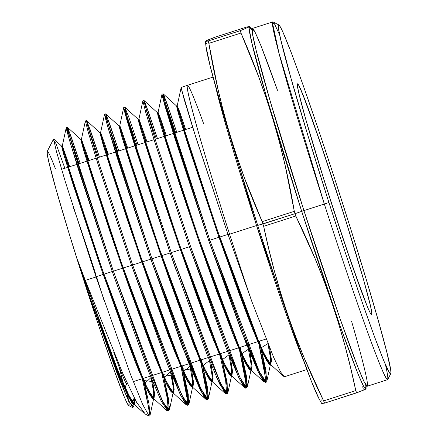<?xml version="1.0" encoding="UTF-8"?>
<svg xmlns="http://www.w3.org/2000/svg" width="438" height="438" viewBox="0 0 438 438"><rect width="100%" height="100%" fill="white"/><g stroke="black" fill="none" stroke-linecap="round" stroke-linejoin="round"><path stroke-width="0.66" d="M73.135 206.813A112.024 3.909 -107.8 0 1 96.026 275.091A112.024 3.909 -107.8 0 0 73.135 206.813M82.328 273.772A116.694 4.073 72.2 0 0 84.468 280.473L82.328 273.772A116.694 4.073 72.2 0 0 84.468 280.473L85.251 280.221L84.468 280.473L95.364 313.789A116.694 4.073 72.2 0 1 84.468 280.473L85.251 280.221M95.971 276.75L112.237 271.533M113.36 271.171L131.537 265.34M132.654 264.985L150.831 259.154M151.953 258.792L170.13 252.961M171.247 252.606L189.424 246.775M209.84 240.221L228.017 234.39M330.854 201.469A121.359 4.238 -107.8 0 1 297.555 83.811A121.359 4.238 -107.8 0 1 338.399 197.27L352.311 241.65L363.529 279.592L370.345 305.319L371.747 312.289L371.725 314.922L370.274 313.11L367.455 306.928L363.376 296.614L345.336 245.532L323.687 178.89L305.724 119.152L298.908 93.42L297.506 86.45L297.528 83.822L298.979 85.634L301.793 91.816L317.156 133.431L338.399 197.27A121.359 4.238 -107.8 0 1 371.698 314.933A121.359 4.238 -107.8 0 1 330.854 201.469A121.359 4.238 -107.8 0 1 297.555 83.811A121.359 4.238 -107.8 0 1 338.399 197.27A121.359 4.238 -107.8 0 1 371.698 314.933A121.359 4.238 -107.8 0 1 330.854 201.469L352.097 265.313L367.455 306.928L370.274 313.11L371.725 314.922L371.747 312.289L370.345 305.319L363.529 279.592L345.566 219.854L323.917 153.212L305.877 102.131L298.979 85.634L297.528 83.822L297.506 86.45L298.908 93.42L305.724 119.152L316.942 157.094L330.854 201.469A121.359 4.238 -107.8 0 1 297.528 83.822A121.359 4.238 -107.8 0 1 338.399 197.27A121.359 4.238 -107.8 0 1 371.725 314.922A121.359 4.238 -107.8 0 1 330.854 201.469A121.359 4.238 -107.8 0 1 297.528 83.822A121.359 4.238 -107.8 0 1 338.399 197.27A121.359 4.238 -107.8 0 1 371.725 314.922A121.359 4.238 -107.8 0 1 330.854 201.469M390.767 373.647A183.21 6.395 -107.8 0 0 340.326 196.202A183.21 6.395 72.2 0 0 278.907 24.961A183.21 6.395 72.2 0 0 328.927 202.542L345.429 253.044L361.005 298.919L374.304 336.22L384.186 361.739L389.804 373.275L390.63 373.806L390.92 372.656L390.663 369.836L386.705 351.714L378.257 320.474L366.053 278.803L351.139 230.289L334.807 179.12L318.459 129.686L303.501 86.259L291.226 52.571L282.685 31.531L279.449 25.464L278.623 24.939L278.333 26.088L278.584 28.908L280.703 39.431L290.996 78.271L307.93 135.55L328.927 202.542L324.339 204.048A187.875 6.559 72.2 0 0 387.756 379.511L390.767 373.647A183.21 6.395 -107.8 0 1 328.927 202.542L301.7 211.324L266.129 95.566L252.02 43.515L249.37 29.888L250.667 28.224A189.725 6.619 -107.8 0 0 301.7 211.324L295.048 213.667A218.234 7.616 72.2 0 0 295.798 216L305.68 237.057L314.966 258.305L323.578 279.772L331.451 301.475L338.569 323.419L344.952 345.598L350.657 367.997L355.771 390.587A218.234 7.616 72.2 0 0 356.652 392.842L365.653 389.168L366.102 388.829L365.818 388.725L363.305 389.141A218.234 7.616 72.2 0 0 362.691 386.732A218.234 7.616 72.2 0 1 363.305 389.141M303.419 360.271A153.568 5.36 -107.8 0 1 256.558 225.543L303.419 360.271A153.568 5.36 -107.8 0 1 256.558 225.543L215.644 86.653A153.568 5.36 -107.8 0 0 256.558 225.543L229.589 234.193A153.568 5.36 72.2 0 0 251.839 301.508L273.564 357.145L280.654 372.07L284.547 376.707M328.927 202.542A183.21 6.395 72.2 0 1 278.623 24.939A183.21 6.395 72.2 0 1 340.326 196.202A183.21 6.395 -107.8 0 1 390.63 373.806A183.21 6.395 -107.8 0 1 328.927 202.542L303.928 210.596A187.875 6.559 72.2 0 1 253.788 40.274A187.875 6.559 72.2 0 1 277.468 90.255L260.999 45.853L255.338 32.746L252.381 28.448L252.622 34.487L256.241 50.611L270.52 102.213L303.928 210.596A187.875 6.559 72.2 0 0 367.164 386.239L387.575 379.691A187.875 6.559 72.2 0 1 324.339 204.048A187.875 6.559 -107.8 0 1 272.797 21.9L252.381 28.448A187.875 6.559 72.2 0 0 303.928 210.596L295.048 213.667A218.234 7.616 -107.8 0 1 294.298 211.335L262.159 221.644A218.234 7.616 72.2 0 0 262.909 223.977L257.714 225.422A187.875 6.559 72.2 0 0 319.138 398.963A187.875 6.559 72.2 0 1 257.714 225.422L236.181 156.722L222.603 111.203L210.152 65.946L205.915 45.995M278.907 24.961L273.049 21.938A187.875 6.559 -107.8 0 0 324.339 204.048L301.7 211.324L339.696 324.793L358.213 374.474L363.901 386.869L365.894 387.422A189.725 6.619 -107.8 0 1 301.7 211.324A189.725 6.619 -107.8 0 1 252.085 30.644M321.716 403.458L324.514 403.152A218.234 7.616 -107.8 0 1 323.633 400.896L313.75 379.834L304.465 358.585L295.853 337.123L287.98 315.42L280.857 293.476L274.478 271.297L268.768 248.899L263.66 226.309A218.234 7.616 -107.8 0 1 262.909 223.977L295.048 213.667A218.234 7.616 72.2 0 0 295.798 216L314.966 258.305L323.578 279.772L331.451 301.475L338.569 323.419L344.952 345.598M143.396 378.366L148.986 403.924L149.933 415.75L143.396 378.366L148.986 403.924L149.933 415.75A150.048 5.234 72.2 0 0 147.442 401.991L142.273 378.728M169.495 409.7L164.091 404.301L151.515 375.618L113.447 271.429L161.704 399.478L167.508 409.793L169.626 408.446L162.75 372.158L168.805 400.277L168.92 410.652L162.328 400.786L149.621 370.866L113.447 271.429L112.325 271.784L148.487 371.178L161.195 401.109L167.792 410.981L166.796 410.554L153.032 398.043L154.696 395.448L152.654 381.547L154.609 393.866L154.012 398.465L147.973 389.661L136.421 362.784L103.691 273.553L73.584 183.517L64.939 155.736L62.316 145.849L69.735 166.697L62.3 145.876L64.994 155.912L73.255 182.476L101.857 268.259L133.82 356.193L145.843 385.155L153.032 398.043M168.241 410.472L167.349 398.662L161.627 372.519L167.349 398.662L168.241 410.472L167.349 398.662L161.627 372.519M188.395 404.947L188.252 394.392L182.099 365.949L188.97 403.989L183.56 398.596L170.962 369.864L132.741 265.242L131.624 265.598L167.929 365.407L180.664 395.399L187.261 405.281L188.389 404.953L181.803 395.087L169.052 365.062L132.741 265.242L99.021 163.44L89.357 131.893L86.516 120.57L90.239 129.883L99.47 157.16L87.052 121.463L86.998 123.341L91.312 138.512M187.71 404.767L186.796 392.815L180.976 366.31L187.497 397.189L186.27 404.843L172.501 392.344L174.171 389.754L172.129 375.87L174.083 388.172L173.486 392.766L167.425 383.929L155.835 356.943L122.99 267.361L92.774 176.974L84.101 149.084L81.473 139.153L89.062 160.5L81.452 139.185L84.156 149.27L92.445 175.945L121.151 262.066L153.234 350.34L165.296 379.412L172.501 392.344M104.556 114.269L107.403 125.613L117.094 157.275L150.924 259.411L152.041 259.055L117.806 155.621L108.224 124.217L105.728 113.902L109.67 123.949L118.797 150.962L109.451 123.33L105.668 113.88L108.504 125.191L118.189 156.842L152.041 259.055L200.697 388.183L206.506 398.454L208.576 396.899L201.447 359.74L207.705 388.566L207.864 399.248L201.234 389.305L188.444 359.16L152.041 259.055L150.924 259.411L187.327 359.521L200.122 389.678L206.741 399.576M207.185 399.073L206.243 386.962L200.325 360.102L206.243 386.962L207.185 399.073M228.959 354.879L231.658 370.203L231.718 374.983L227.913 392.612L222.466 387.115L209.786 358.175L171.34 252.868L220.221 382.598L226.008 392.782L228.05 391.101L220.801 353.532L227.158 382.735L227.338 393.548L220.697 383.6L207.88 353.389L171.34 252.868L170.218 253.224L206.736 353.669L219.558 383.902L226.211 393.882L225.214 393.455L216.509 377.277M226.66 393.368L225.69 381.104L219.679 353.893L225.69 381.104L226.66 393.368L225.69 381.104L219.679 353.893M247.454 386.53L240.15 347.329L246.605 376.888L246.813 387.849L240.15 377.852L227.267 347.482L190.634 246.682L189.517 247.037L226.172 347.898L239.033 378.208L245.685 388.183M246.129 387.668L245.138 375.267L239.028 347.684L245.138 375.267L246.129 387.668M163.133 93.803L162.022 94.192L164.874 105.635L174.658 137.631L208.811 240.851L209.933 240.495L259.203 371.282L265.012 381.449L266.999 379.56L259.499 341.12L266.058 371.057L266.282 382.15L259.57 372.054L246.654 341.569L209.933 240.495L208.811 240.851L245.608 342.111L258.502 372.514L265.16 382.478L266.277 382.15L259.586 372.086L246.671 341.607L209.933 240.495L175.775 137.275L165.991 105.268L163.133 93.803L167.064 103.631L176.777 132.358L167.294 104.277L163.193 93.825L165.701 104.255L175.381 136.026L209.933 240.495L208.811 240.851L241.519 331.588L262.619 380.118M265.603 381.974L264.59 369.426L258.376 341.481L264.59 369.426L265.603 381.974M67.359 127.261L66.253 127.65L69.073 138.884L78.698 170.3L112.325 271.784L113.447 271.429L79.804 169.9L70.189 138.501L67.359 127.261L71.038 136.448L80.143 163.363L71.252 137.05L67.419 127.283L80.762 139.41M72.505 144.244L79.021 163.719L68.908 134.017M182.099 365.949L189.096 402.653L187.01 404.121L181.217 393.871L132.741 265.242L131.624 265.598L180.089 394.195L185.876 404.444L187.973 402.998L180.976 366.31M98.347 157.521L88.027 127.212L98.347 157.521M86.516 120.57L85.405 120.959L88.246 132.271L97.898 163.785L131.624 265.598L132.741 265.242L98.643 162.241L89.078 130.924L86.899 122.93L86.571 120.592L87.189 121.775M117.674 151.318L105.443 115.966L104.704 115.583L107.83 127.08L150.924 259.411L182.898 348.133L203.889 396.729M124.825 107.184L123.713 107.573L126.555 118.933L136.262 150.656L170.218 253.224L171.34 252.868L137.39 150.322L127.677 118.583L124.825 107.19L128.646 116.738L138.123 144.759L128.871 117.368L124.879 107.211L138.233 119.339L146.303 142.136L138.189 119.317L138.934 119.081L141.578 129.128L150.344 157.346L180.878 248.789L214.078 339.423L225.789 366.721L231.905 375.667L232.501 371.09L230.563 358.832L232.589 372.667L230.919 375.246L244.678 387.745M137.001 145.12L124.638 109.369L123.844 108.848L126.943 120.264L170.218 253.224L176.279 270.684M245.674 388.183L246.808 387.854L240.15 377.852L227.267 347.482L190.634 246.682L156.585 143.812L146.834 111.925L143.976 100.494L147.863 110.206L157.45 138.561L145.345 103.379M240.15 347.329L247.525 385.341L245.51 387.115L239.712 376.943L190.634 246.682L189.517 247.037L238.595 377.299L244.382 387.444L246.391 385.648L239.028 347.684M156.328 138.917L145.394 106.828M143.976 100.494L142.87 100.882L145.728 112.331L155.474 144.19L189.517 247.037L190.634 246.682L156.196 142.58L144.359 102.87L144.036 100.521L157.384 112.643L165.63 135.933L157.346 112.626L158.091 112.385L160.741 122.476L169.528 150.803L200.171 242.603L233.492 333.581L245.242 360.989L251.379 369.968L251.976 365.396L250.043 353.154L252.064 366.973L250.388 369.546L264.152 382.045M175.66 132.719L162.996 96.097L162.137 95.396L165.208 106.779L208.811 240.851L258.108 371.681L263.884 381.783L265.866 379.85L258.376 341.481M187.448 85.306L181.179 87.501L184.031 98.972L193.831 131.044L228.11 234.664L229.589 234.193A153.568 5.36 -107.8 0 1 187.448 85.306A153.568 5.36 -107.8 0 1 203.637 123.746A153.568 5.36 -107.8 0 0 189.342 98.216A153.568 5.36 -107.8 0 0 229.589 234.193A153.568 5.36 72.2 0 0 251.839 301.508L228.11 234.664L229.589 234.193A153.568 5.36 -107.8 0 1 187.453 85.306L213.049 77.093M132.949 407.723L127.463 398.575L117.198 373.751L87.693 291.544L119.464 379.543L129.56 402.883L133.634 406.776M87.688 291.522L77.636 260.161L87.688 291.522L83.948 280.769A133.497 4.659 72.2 0 0 128.701 405.544L132.796 407.658M128.684 401.142A133.497 4.659 72.2 0 0 125.323 386.612L128.684 401.142M53.606 138.977L47.189 151.466A133.497 4.659 72.2 0 0 83.948 280.769L68.646 231.948L56.31 190.212L48.81 161.912L47.266 154.247L47.293 151.351M135.139 399.609L131.499 400.967L118.632 372.678L77.646 260.156L85.295 280.347L77.646 260.156L114.203 361.509L127.606 393.505L134.543 404.165L135.139 399.609L133.557 403.743L125.646 389.251L112.281 356.548L77.646 260.156L85.295 280.347L96.048 276.98L65.339 181.759L56.403 151.378L53.578 139.07M149.933 415.75A150.048 5.234 72.2 0 0 147.442 401.991A150.048 5.234 72.2 0 1 149.933 415.75L149.194 416.095L142.58 404.29L130.343 373.981L96.048 276.98L85.295 280.347L122.689 373.258L136.678 402.467L145.279 414.063M256.558 225.543L229.589 234.193A153.568 5.36 72.2 0 0 251.839 301.508L228.11 234.664L256.558 225.543A153.568 5.36 -107.8 0 1 215.644 86.653M321.284 399.867L320.988 401.049M319.154 398.991L311.451 381.46L295.475 338.163L280.134 293.63L257.714 225.422A187.875 6.559 -107.8 0 1 205.92 46.034A187.875 6.559 -107.8 0 0 257.714 225.422L295.048 213.667A218.234 7.616 -107.8 0 1 294.298 211.335L262.159 221.644L253.109 200.122L244.656 178.414L236.876 156.486L229.83 134.318L223.544 111.914L217.993 89.27L213.12 66.406L208.838 43.357L240.977 33.047A218.234 7.616 -107.8 0 1 240.363 30.644L208.225 40.953A218.234 7.616 72.2 0 0 208.838 43.357L240.977 33.047L250.027 54.569L258.486 76.278L266.266 98.211L273.307 120.373L279.592 142.783L285.143 165.422L290.016 188.285L294.298 211.335L262.159 221.644A218.234 7.616 72.2 0 0 262.909 223.977L257.714 225.422M206.123 43.291L206.971 43.833M324.087 403.239L324.514 403.152A218.234 7.616 -107.8 0 1 323.633 400.896C296.176 345.095 276.181 286.901 263.66 226.309L295.798 216C323.255 271.801 343.244 329.995 355.771 390.587L323.633 400.896L304.465 358.585L295.853 337.123L287.98 315.42L280.857 293.476L274.478 271.297M295.798 216L263.66 226.309A218.234 7.616 -107.8 0 1 262.909 223.977L295.048 213.667A218.234 7.616 72.2 0 0 295.798 216L263.66 226.309A218.234 7.616 -107.8 0 1 262.909 223.977A218.234 7.616 72.2 0 1 262.159 221.644L244.656 178.414L236.876 156.486L229.83 134.318L223.544 111.914M214.877 37.246L247.016 26.937L249.813 26.63L240.363 30.644L208.225 40.953L205.712 41.364L205.427 41.26L205.887 40.915L214.877 37.246L247.016 26.937L214.877 37.246C205.198 40.876 202.98 42.108 208.225 40.953A218.234 7.616 72.2 0 0 208.838 43.357L240.977 33.047A218.234 7.616 -107.8 0 1 240.363 30.644L208.225 40.953A218.234 7.616 72.2 0 0 208.838 43.357L217.993 89.27M323.633 400.896L355.771 390.587A218.234 7.616 72.2 0 0 356.652 392.842L324.514 403.152A218.234 7.616 -107.8 0 1 323.633 400.896L355.771 390.587A218.234 7.616 72.2 0 0 356.652 392.842L324.514 403.152L358.322 392.207M211.302 38.615L212.282 38.237M205.712 41.364L205.427 41.26L205.887 40.915L209.046 39.513M249.529 26.526L249.813 26.63L249.529 26.526M248.1 26.718L248.844 26.592M362.494 390.576L365.653 389.168M366.102 388.829L365.818 388.725L366.102 388.829M240.363 30.644A218.234 7.616 -107.8 0 0 240.977 33.047L258.486 76.278L266.266 98.211L273.307 120.373L279.592 142.783L285.143 165.422L294.298 211.335A218.234 7.616 -107.8 0 0 295.048 213.667L301.7 211.324A189.725 6.619 -107.8 0 0 365.642 384.624M351.61 321.377A187.875 6.559 72.2 0 1 361.602 376.22A187.875 6.559 72.2 0 1 303.928 210.596L339.417 316.877L357.539 366.305L363.879 381.268L367.164 386.239L365.867 387.526M128.909 405.561L127.316 403.568L124.211 396.768L114.022 369.968L99.88 329.228L83.948 280.769A133.497 4.659 72.2 0 0 121.501 390.039A133.497 4.659 72.2 0 0 125.323 386.612M51.985 160.144L55.456 168.827A133.497 4.659 72.2 0 0 50.474 168.712A133.497 4.659 72.2 0 0 83.948 280.769M127.305 383.529L126.763 383.704A112.024 3.909 72.2 0 1 113.76 352.338A112.024 3.909 72.2 0 0 126.872 383.595L123.861 389.459A116.694 4.073 72.2 0 1 123.5 389.486L123.866 389.448M108.389 154.296L100.609 132.495L103.319 142.624L111.641 169.413L140.45 255.874L172.643 344.487L184.748 373.669L191.975 386.644L193.645 384.06L191.609 370.192L193.558 382.478L192.961 387.066L186.884 378.191L175.249 351.106L142.284 261.174L111.964 170.431L103.258 142.432L100.625 132.462L108.389 154.296L104.414 146.287L140.16 255.036L182.526 368.681L191.609 370.192M190.24 363.688L190.169 363.359L190.24 363.688M127.715 148.099L119.76 125.805L122.481 135.983L130.831 162.881L159.744 249.687L192.052 338.634L204.196 367.925L211.444 380.945L213.114 378.361L211.083 364.504L213.032 376.784L212.43 381.367L206.336 372.459L194.664 345.264L161.578 254.982L131.154 163.889L122.421 135.78L119.782 125.772L127.715 148.099L119.985 126.056L120.291 128.307L123.5 139.383L159.295 248.384L201.896 362.752L208.368 376.395L212.162 381.378L213.071 377.326L211.083 364.504M209.72 358.016L209.528 357.151L209.72 358.016M138.934 119.081L147.042 141.901L138.917 119.114L141.644 129.341L150.026 156.35L179.043 243.495L211.461 332.781L223.648 362.182L230.919 375.246M229.2 352.344L228.888 350.937L229.2 352.344M158.091 112.385L166.369 135.698L160.319 117.904L158.069 112.424L160.806 122.695L169.216 149.818L198.337 237.303L230.875 326.934L243.101 356.439L250.388 369.546M248.68 346.672L248.253 344.728L248.68 346.672M185.696 129.5L179.52 111.334L177.22 105.733L179.969 116.054L188.406 143.286L217.637 231.116L250.284 321.081L262.548 350.696L269.863 363.847L271.538 361.295L269.534 347.558L271.45 359.724L270.848 364.268L264.694 355.251L252.907 327.739L219.471 236.411L188.718 144.261L179.898 115.824L177.242 105.695L185.696 129.5L177.521 106.127L177.664 107.907L180.752 118.687L216.673 228.329L259.975 344.887L266.6 358.968L270.514 364.263L271.5 360.375L269.534 347.558M181.305 88.777L195.994 137.871L228.11 234.664L251.839 301.508M162.443 96.738L208.811 240.851M138.917 119.114L142.832 100.937L143.335 103.614M123.888 109.046L170.218 253.224L171.34 252.868M100.609 132.495L104.529 114.318L107.693 126.609L117.472 158.468L150.924 259.411L199.58 388.539L205.373 398.777L207.448 397.239L200.325 360.102M62.3 145.876L66.22 127.704L69.357 139.853L79.07 171.482L112.325 271.784L148.493 371.189L161.2 401.12L167.792 410.981L168.915 410.652M76.196 155.183L66.565 128.082L66.757 130.491L70.441 143.527L112.325 271.784L113.447 271.429L79.431 168.707L69.91 137.543L67.419 127.283M208.373 398.575L205.597 397.282L199.712 386.075L180.242 337.818M267.936 343.611L270.487 357.797L270.783 361.153L270.514 364.066L270.054 364.52L269.058 364.022L266.512 360.37L258.13 342.543L249.852 322.105L239.23 294.073L217.527 233.197L189.43 149.046L179.219 116.278L176.536 105.952L163.193 93.831M266.862 381.208L270.514 364.066M176.481 105.958L184.956 129.736L176.498 105.936L177.242 105.695M250.635 370.203L251.127 364.504L248.428 349.185L251.029 363.633L251.149 369.453L250.613 370.214L249.337 369.469L245.888 363.962L240.457 352.42L232.967 334.369L216.668 291.352L199.18 242.126L181.431 189.818L167.009 145.438L160.078 123.001L157.357 112.626L159.996 122.717L168.789 151.039L199.427 242.838L232.748 333.822L244.497 361.224L250.635 370.203L251.379 369.968M247.388 386.907L251.149 369.453M231.603 375.371L231.045 375.924L229.627 374.895L226.074 369.01L220.582 357.189L210.317 331.982L197.653 298.289L179.306 246.649L161.43 193.903L147.124 149.78L140.812 129.281L138.233 119.339M209.479 360.551L212.255 376.642L212.052 381.257L211.434 381.618L209.933 380.315L206.254 374.025L200.757 362.067L186.002 325.034L167.88 275.305L145.098 209.014L122.903 140.105L119.131 126.095L126.976 148.334L119.037 126.007L119.782 125.772M189.999 366.228L192.829 382.905L192.687 386.694L191.318 386.957L187.475 381.071L182.641 370.866L168.646 336.291L148.821 282.171L126.538 217.412L104.572 149.484L99.984 132.807L107.649 154.537L99.88 132.703L100.625 132.462M188.97 404.011L192.687 386.694M86.576 120.592L99.984 132.807M170.519 371.906L172.545 382.396L173.415 389.634L173.147 392.568L171.296 392.092L167.891 386.557L163.697 377.759L152.238 349.929L129.199 287.421L109.588 230.591L84.512 153.163L80.959 139.738L88.323 160.735L80.729 139.393L81.473 139.153M169.495 409.711L173.147 392.568M151.022 377.496L153.327 389.716L153.957 395.952L153.826 397.786L153.229 398.717L152.386 398.366L149.884 394.917L147.732 390.915L138.178 369.223L123.615 331.506L100.214 265.888L71.963 180.993L63.532 153.733L61.61 146.1L53.775 138.983M61.577 146.429L63.609 151.126L68.996 166.938L61.572 146.084L62.316 145.849M133.798 404.405L134.181 397.764L134.351 403.486L133.491 404.405L132.145 403.245L127.589 395.251L123.209 385.648L110.715 354.643L87.693 291.533L117.844 372.804L128.29 396.669L133.798 404.405L134.543 404.165M184.951 129.736L176.738 106.292L176.996 108.443L180.281 119.826L217.325 232.6L260.572 348.183L267.925 343.595L270.602 358.832L270.104 364.504L263.955 355.492L252.162 327.98L218.726 236.651L187.973 144.496L179.153 116.065L176.498 105.936M146.297 142.136L138.381 119.585L138.753 122.054L142.115 133.639L179.071 245.975L221.847 360.069L228.948 354.857L231.653 370.198L231.16 375.903L225.044 366.962L213.333 339.658L180.133 249.03L149.599 157.581L140.833 129.369L138.189 119.317M126.971 148.34L123.034 140.543L159.936 252.627L202.471 365.987L209.468 360.529L212.178 375.886L211.685 381.602L205.592 372.694L193.919 345.5L160.839 255.223L130.409 164.124L121.676 136.015L119.037 126.007M107.644 154.537L103.954 147.453L140.801 259.28L183.095 371.9L189.988 366.212L192.704 381.58L192.216 387.307L186.139 378.432L174.505 351.342L141.54 261.409L111.219 170.667L102.514 142.668L99.88 132.703M88.317 160.735L84.873 154.362L121.665 265.937L163.719 377.813L170.513 371.884L173.229 387.274L172.742 393.006L166.686 384.164L155.09 357.184L122.246 267.602L92.029 177.209L83.357 149.32L80.729 139.393M68.99 166.938L65.799 161.283L102.536 272.6L144.348 383.732L151.033 377.561L153.754 392.968L153.273 398.706L147.228 389.902L135.681 363.025L102.946 273.788L72.845 183.752L64.194 155.972L61.572 146.084M279.783 35.303L274.423 23.696L272.463 22.875L278.984 53.102L324.339 204.048A187.875 6.559 72.2 0 0 385.462 364.728M364.969 389.513L365.927 388.999M118.797 150.962L106.565 115.61L105.815 115.194L108.925 126.637L152.041 259.055L150.924 259.411M113.447 271.429L70.666 140.149L67.529 128.662L68.197 128.854L80.143 163.363M142.865 100.882L145.728 112.331L155.474 144.19L189.517 247.037M209.933 240.495L166.32 106.385L163.248 95.002L164.113 95.714L176.777 132.358M181.173 87.501L184.031 98.972L193.831 131.044L228.11 234.664M125.328 393.789L87.693 291.544L122.689 384.449L132.336 403.48L134.181 397.764M84.189 280.692L77.636 260.161M85.295 280.347L96.048 276.98M53.715 140.543L55.867 143.374L64.857 168.263M262.159 221.644C236.92 164.611 219.148 105.18 208.838 43.357M240.977 33.047C266.222 90.08 283.994 149.511 294.298 211.335M84.468 280.473A116.694 4.073 72.2 0 0 95.364 313.789M123.5 389.486A116.694 4.073 72.2 0 0 118.78 366.009M113.76 352.338A112.024 3.909 72.2 0 0 126.96 382.779M104.359 301.454A112.024 3.909 72.2 0 0 96.502 276.581M69.735 166.697L66.253 160.1L101.895 268.368L143.784 380.545L152.654 381.547M89.062 160.5L85.333 153.191L121.025 261.7L163.155 374.61L172.129 375.87M147.042 141.901L139.158 119.41L139.415 121.507L142.585 132.484L178.43 241.721L221.261 356.817L227.782 370.597L231.614 375.673L232.545 371.665L230.563 358.832M166.369 135.698L158.342 112.769L158.54 114.707L161.671 125.597L197.565 235.069L240.632 350.882L247.202 364.805L251.073 369.968L252.02 365.998L250.043 353.154M248.428 349.185L241.223 354.156L198.211 239.323L161.2 126.735L157.872 115.249L157.56 112.933L165.624 135.939M61.577 169.314L76.847 164.414M77.969 164.058L96.146 158.227M97.269 157.866L115.446 152.035M116.568 151.674L134.745 145.843M135.868 145.482L154.045 139.651M155.167 139.295L173.344 133.459M174.466 133.103L192.643 127.272M250.58 28.152L252.381 28.448M366.102 388.802L365.949 387.291M321.722 403.507L319.138 398.963M306.868 369.552L284.552 376.713M207.864 399.253L206.731 399.582M227.333 393.554L226.205 393.882M105.668 113.88L104.562 114.269M149.194 416.1L144.994 413.937M205.427 41.287L205.92 46.034M249.808 26.587L250.782 28.3M133.272 381.613L150.448 376.105M151.564 375.744L169.72 369.918M170.842 369.562L188.997 363.737M190.114 363.376L208.274 357.55M209.391 357.194L227.552 351.369M228.669 351.008L246.829 345.188M247.946 344.826L266.09 339.007M133.557 403.743L143.899 413.138M81.452 139.185L85.372 121.014M191.975 386.644L205.734 399.149M119.76 125.805L123.68 107.628M211.444 380.945L225.209 393.444M158.069 112.424L161.989 94.247M177.22 105.733L181.14 87.556M269.863 363.847L283.55 376.286M133.585 407.044L134.351 403.486M150.02 415.416L153.826 397.786M105.728 113.902L119.07 126.024M208.444 398.312L212.244 380.682M270.104 364.504L270.848 364.268M231.16 375.903L231.905 375.667M211.685 381.602L212.43 381.367M192.216 387.307L192.961 387.066M172.742 393.006L173.486 392.766M153.273 398.706L154.012 398.465"/></g></svg>

